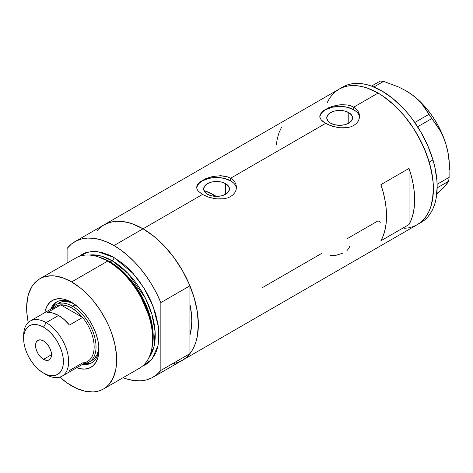 <?xml version="1.0" encoding="UTF-8"?>
<svg xmlns="http://www.w3.org/2000/svg" width="473" height="473" viewBox="0 0 473 473"><rect width="100%" height="100%" fill="white"/><g stroke="black" fill="none" stroke-linecap="round" stroke-linejoin="round"><path stroke-width="0.71" d="M225.668 183.684L225.668 194.214L221.488 195.828L216.545 196.396L211.608 195.828L207.428 194.214A12.901 7.45 180 0 1 203.644 188.952A12.901 7.45 180 0 1 211.608 182.07A12.901 7.45 180 0 1 225.668 183.684L228.465 186.096L229.452 188.952L228.465 191.802L225.668 194.214L225.668 183.684A12.901 7.45 180 0 1 229.452 188.952A12.901 7.45 180 0 1 221.488 195.828A12.901 7.45 180 0 1 207.428 194.214L204.632 191.802L203.644 188.952L204.632 186.096L207.428 183.684L211.608 182.07L216.545 181.502L221.488 182.07L225.668 183.684M205.459 191.057L204.525 192.062L205.459 191.057A68.952 39.809 -120 0 1 214.299 195.231L212.82 196.082L214.299 195.231L216.244 196.396A68.952 39.809 -120 0 0 214.299 195.231L204.785 190.82M348.778 112.609L348.778 123.14L344.592 124.76L339.655 125.321L334.718 124.76L330.532 123.14A12.901 7.45 180 0 1 326.754 117.878A12.901 7.45 180 0 1 334.718 110.995A12.901 7.45 180 0 1 348.778 112.609L351.575 115.028L352.556 117.878L351.575 120.727L348.778 123.14L348.778 112.609A12.901 7.45 180 0 1 352.556 117.878A12.901 7.45 180 0 1 344.592 124.76A12.901 7.45 180 0 1 330.532 123.14L327.736 120.727L326.754 117.878L327.736 115.028L330.532 112.609L334.718 110.995L339.655 110.428L344.592 110.995L348.778 112.609M323.118 110.913L328.623 107.738L332.07 106.449L339.661 104.835L347.253 104.971L350.694 105.804L353.715 107.158L378.093 93.08L383.514 96.522L394.151 105.107L404.173 115.678L413.189 127.846L417.21 134.373L424.086 148.025L429.2 162.02L432.346 175.82L433.144 182.483L433.144 195L431.027 206.062L429.2 210.911L426.877 215.233L424.086 218.999L420.852 222.168L417.21 224.71A78.228 45.166 -120 0 0 429.2 162.02A78.228 45.166 -120 0 0 378.093 93.08L353.715 107.158L356.204 108.991L358.031 111.196L359.161 113.691L359.539 116.317L359.161 118.954L358.031 121.449L356.199 123.666L353.709 125.499L350.694 126.847L347.247 127.675L339.661 127.799L332.064 126.196L325.59 123.394L321.262 119.959L319.854 117.227L320.144 114.478L323.118 110.913L328.623 107.738L332.07 106.449L337.71 105.095L341.595 104.687L347.253 104.971L350.694 105.804L353.715 107.158L353.715 109.754A19.89 11.482 0 0 0 332.732 107.111A19.89 11.482 0 0 0 319.819 117.02M319.766 116.317L320.144 114.478M198.169 183.749L200.014 181.987L205.519 178.812L212.684 176.53L220.412 175.731L224.149 176.045L227.59 176.878L230.611 178.232L325.59 123.394L230.611 178.232L233.1 180.059L234.927 182.271L236.057 184.766L236.435 187.391L236.057 190.028L234.927 192.523L233.094 194.74L230.605 196.573L227.59 197.921L224.137 198.749L216.557 198.873L208.96 197.271L202.485 194.468L198.157 191.033L197.04 189.224L196.662 187.385L197.04 185.552L198.169 183.749L202.491 180.325L208.965 177.523L212.684 176.53L220.412 175.731L227.59 176.878L230.611 178.232L230.611 180.828A19.89 11.482 0 0 0 209.628 178.185A19.89 11.482 0 0 0 196.715 188.094M236.399 188.236A19.89 11.482 0 0 0 230.611 180.828L230.611 178.232L233.1 180.059L234.927 182.271L236.057 184.766L236.435 187.391L236.057 190.028L234.927 192.523L233.094 194.74L230.605 196.573L227.59 197.921L224.137 198.749L218.491 199.027L214.612 198.619L208.96 197.271L202.485 194.468L143.041 228.79L202.485 194.468L198.157 191.033L197.04 189.224L196.662 187.385L197.04 185.552M97.048 230.623L100.282 227.454L103.924 224.917A78.228 45.166 60 0 1 143.041 228.79A78.228 45.166 60 0 1 194.149 297.73A78.228 45.166 60 0 1 182.158 360.414L178.132 362.3L173.774 363.518M409.033 224.539L380.907 240.781A78.228 45.166 -120 0 0 380.907 184.647L409.033 168.412A78.228 45.166 60 0 1 409.033 224.539L380.907 240.781L383.343 235.495L385.105 229.541L386.175 223.002L386.53 215.96L386.175 208.504L385.105 200.735L383.343 192.748L380.907 184.647L409.033 168.412L409.033 224.539L409.033 168.412L411.469 176.512L413.236 184.494L414.301 192.269L414.661 199.724L414.301 206.766L413.236 213.305L411.469 219.253L409.033 224.539M321.368 253.581L262.533 287.549M378.045 220.802L380.907 222.375L378.093 220.832L346.839 238.877M378.093 93.08A78.228 45.166 -120 0 0 338.981 89.208L343.002 87.322L347.359 86.104L352.018 85.572L356.926 85.725L362.034 86.565L367.302 88.079L378.093 93.08M359.504 117.162A19.89 11.482 0 0 0 353.715 109.754L353.715 107.158L356.204 108.991L358.031 111.196L359.445 114.992L359.161 118.954L358.031 121.449L356.199 123.666L353.709 125.499L350.694 126.847L347.247 127.675L343.516 127.982L337.716 127.544L328.611 124.907L323.106 121.727L321.262 119.959L320.144 118.149L319.766 116.311M326.985 103.008L329.309 98.68L332.099 94.919L335.333 91.75L338.981 89.208L103.924 224.917L107.95 223.025L112.308 221.813L116.967 221.275L121.874 221.429L126.983 222.269L132.251 223.788L143.041 228.79L153.831 236.246L164.208 245.871L173.774 257.3L182.158 270.083L189.034 283.735L194.149 297.724L197.294 311.53L198.358 324.602L197.294 336.451L195.976 341.766L194.149 346.614L191.825 350.942L189.034 354.709L185.8 357.872L182.158 360.414A78.228 45.166 -120 0 0 189.921 353.638L189.921 335.191L191.559 326.193L191.796 320.812L191.559 315.16L189.921 304.269A68.952 39.809 60 0 1 189.921 335.191L189.921 353.638L160.855 370.418A78.228 45.166 60 0 1 153.092 377.194A78.228 45.166 60 0 1 123.057 377.696L127.811 379.281L134.456 380.605L140.771 380.795L146.654 379.849L152.022 377.779L156.782 374.622L160.855 370.418L160.855 302.602L189.921 285.822A78.228 45.166 -120 0 0 143.041 228.79A78.228 45.166 -120 0 0 103.924 224.917L74.864 241.697A78.228 45.166 60 0 1 113.975 245.57L143.041 228.79L113.975 245.57A78.228 45.166 60 0 1 160.855 302.602L156.782 293.698L152.022 285.042L146.654 276.776L140.771 269.031L134.456 261.93L127.811 255.586L120.952 250.105L113.975 245.57L107.004 242.052L100.14 239.61L93.5 238.286L87.186 238.096L81.297 239.042L75.934 241.112L71.175 244.269L67.095 248.473A78.228 45.166 60 0 1 74.864 241.697M153.092 377.194L420.958 222.541A78.228 45.166 -120 0 0 432.972 159.921L429.218 162.085A78.228 45.166 60 0 1 417.21 224.71L413.189 226.597L408.826 227.815L404.173 228.347M281.524 127.272L279.088 132.558L277.32 138.506L276.256 145.045M236.057 186.711L234.921 184.553M233.083 182.572L230.611 180.828L224.161 178.339L216.545 177.464L208.936 178.339L202.485 180.828L200.014 182.572M198.175 184.553L197.04 186.711M359.161 115.637L358.026 113.479M356.193 111.498L353.715 109.754L347.265 107.265L339.655 106.395L332.04 107.265L325.59 109.754L323.118 111.498M321.279 113.479L320.144 115.637M349.665 246.096L349.582 246.888M346.875 250.737L349.346 247.681M329.87 255.757L336.315 255.207L342.286 253.38M405.562 90.538L411.888 94.624L417.31 99.105L421.898 103.959L440.073 130.578L443.426 137.347L446.08 144.714A60.993 35.215 -120 0 0 411.888 94.624A60.993 35.215 -120 0 0 406.224 90.917L398.662 87.02L383.633 81.38L380.268 81.043L371.536 86.086L380.268 81.043L383.633 81.38L373.901 86.997L383.633 81.38L398.662 87.02L405.562 90.538L411.888 94.624L417.31 99.105L421.898 103.959L425.718 109.103L431.719 118.622L417.635 126.752L431.719 118.622L436.106 124.328L440.073 130.578L443.426 137.347L446.08 144.714L447.943 152.59L448.989 160.684L449.131 177.34L448.652 181.23L437.153 187.87L448.652 181.23L443.639 187.686L436.437 194.35L440.416 190.814L436.691 193.558M428.834 114.395L414.791 122.507L428.834 114.395M449.35 169.701L449.35 165.621A60.993 35.215 -120 0 0 446.08 144.714L447.943 152.59L448.989 160.684L449.131 177.34L437.123 184.275L449.131 177.34L448.652 181.23L446.004 185.097L440.416 190.814L443.55 187.213M449.35 165.662L448.983 158.952L447.89 151.934L446.08 144.714L443.591 137.436L440.464 130.205L436.745 123.157L432.505 116.411L427.817 110.085L422.761 104.279L417.423 99.094L411.888 94.624L406.218 90.917A60.993 35.215 -120 0 0 406.047 90.816M420.923 222.564L424.571 220.028L427.811 216.865L430.607 213.11L432.931 208.788L434.764 203.946L436.088 198.63L437.164 186.788L436.898 180.379L434.793 166.874L432.972 159.921A78.228 45.166 -120 0 0 342.73 87.044L338.981 89.208A78.228 45.166 60 0 1 429.218 162.085L432.972 159.921L427.864 145.926L420.994 132.269L412.616 119.48L407.963 113.567L403.061 108.051L392.685 98.414L381.894 90.946L371.104 85.932L365.836 84.407L360.722 83.561L355.814 83.402L351.155 83.934L346.792 85.14L342.765 87.026M417.174 224.728L420.822 222.198L424.062 219.034L426.853 215.274L429.182 210.952L431.015 206.11L432.34 200.794L433.41 188.952L433.15 182.543L431.045 169.044L426.9 155.079L420.887 141.185L413.225 127.899L404.214 115.731L394.198 105.148L383.568 96.557L378.146 93.11L367.35 88.096L362.082 86.577L356.973 85.731L352.06 85.572L347.401 86.098L343.037 87.31L339.011 89.19L335.363 91.721L332.129 94.884L329.332 98.644M72.901 303.128A35.138 20.286 -120 0 0 50.729 309.212A35.138 20.286 60 0 1 56.523 302.04A35.138 20.286 60 0 1 72.901 303.128M44.834 312.618A38.585 22.278 60 0 1 71.654 302.377L79.576 308.307L84.513 313.522L88.965 319.517L92.743 326.068L95.717 332.921L97.763 339.809L98.804 346.467L98.804 352.645L97.763 358.096L95.717 362.625L92.743 366.043L88.965 368.225L84.513 369.088L79.576 368.603L76.656 367.74A38.585 22.278 60 0 0 98.94 349.63A38.585 22.278 60 0 0 71.654 302.377L63.737 299.161L58.794 298.67L54.348 299.533L50.564 301.715L47.59 305.138L45.544 309.661L44.834 312.618M58.829 303.01A33.151 19.139 60 0 1 74.237 304.009L70.832 302.531L66.433 301.532L62.383 301.691L58.829 303.01M57.192 301.685A35.138 20.286 -120 0 0 52.048 308.449M182.105 360.444L185.848 357.842L189.921 353.638L160.855 370.418L160.855 302.602L189.921 285.822L189.921 304.269A68.952 39.809 60 0 1 189.921 335.191L189.921 285.822L185.848 276.912L181.088 268.262L175.72 259.996L169.831 252.251L163.516 245.15L156.876 238.806L150.018 233.325L143.041 228.79L136.07 225.272L129.206 222.83L122.566 221.506L116.252 221.311L110.363 222.257L103.871 224.947M103.475 389.001L139.47 368.219A63.648 36.746 -120 0 0 149.226 317.217A63.648 36.746 -120 0 0 107.649 261.131A63.648 36.746 60 0 1 151.644 349.441L152.028 347.602A61.975 35.782 -120 0 0 109.192 261.604L107.649 261.131L71.654 281.914A63.648 36.746 60 0 1 113.23 338A63.648 36.746 60 0 1 103.475 389.001A63.648 36.746 60 0 1 71.654 385.844A63.648 36.746 60 0 1 59.781 377.147L67.243 383.047L76.064 388.144L84.72 391.153L92.868 391.957L96.658 391.526L100.205 390.532L103.475 389.001L106.443 386.932L109.074 384.354L113.23 377.773L115.796 369.502L116.66 359.864L116.441 354.644L114.72 343.658L111.344 332.3L109.074 326.612L106.443 320.996L100.205 310.193L92.868 300.296L84.72 291.693L80.434 287.98L71.654 281.914L107.649 261.131A63.648 36.746 -120 0 0 75.828 257.98L39.833 278.763A63.648 36.746 60 0 1 71.654 281.914L62.874 277.84L54.43 275.925L50.44 275.8L43.102 277.225L39.833 278.763L36.864 280.826L31.963 286.467L28.587 293.928L27.517 298.256L26.648 307.899L26.866 313.114L28.244 322.533A63.648 36.746 60 0 1 39.833 278.763M110.097 261.882L123.678 272.259L139.038 291.48L150.928 319.222L153.163 333.932L152.14 347.052A60.993 35.215 60 0 0 110.097 261.882L112.101 260.729L128 273.412L145.412 298.126L151.975 314.569L155.109 331.614L153.95 346.739L148.829 357.842A60.993 35.215 -120 0 0 149.752 307.976A60.993 35.215 -120 0 0 112.101 260.729A2.655 1.531 120 0 0 113.975 257.478L109.565 255.184L100.915 252.174L92.761 251.364L85.424 252.789L82.154 254.326L79.151 256.425L88.002 252.014L97.349 251.553L113.975 257.478A2.655 1.531 -60 0 1 112.101 260.729L110.097 261.882A60.993 35.215 60 0 0 100.489 257.59L110.097 261.882A1.324 0.763 -60 0 1 109.842 261.989M151.827 348.506L152.968 335.197L150.763 320.215L138.713 291.865L123.051 272.206L109.192 261.604L99.076 257.135M112.101 260.729L101.565 256.153L89.492 255.065A60.993 35.215 -120 0 1 112.101 260.729M67.095 248.473L67.095 263.018L67.095 248.473M113.975 257.478L122.755 263.544L127.042 267.257L131.198 271.378L138.979 280.672L145.802 291.072L148.764 296.565L151.395 302.176L155.558 313.564L158.118 324.791L158.981 335.428L158.118 345.065L157.042 349.393L155.558 353.337L151.395 359.918L148.764 362.495L145.802 364.565L142.479 366.12L152.016 359.178L157.994 345.686L158.425 326.961L153.151 306.492L143.975 288.022L133.315 273.69L113.975 257.478M189.921 304.269L189.921 335.191L191.323 328.351L191.796 320.812L191.323 312.736L189.921 304.269M98.171 256.827A63.648 36.746 60 0 1 107.649 261.131L109.192 261.604A61.975 35.782 -120 0 0 99.963 257.413L98.171 256.827M83.863 363.577A33.151 19.139 -120 0 0 95.298 339.732A33.151 19.139 -120 0 0 72.594 306.273A33.151 19.139 60 0 1 94.245 335.481A33.151 19.139 60 0 1 89.166 362.046A33.151 19.139 60 0 1 83.863 363.577A35.138 20.286 -120 0 0 92.306 362.501M98.91 348.175A35.138 20.286 60 0 1 91.661 362.903A35.138 20.286 60 0 1 82.556 364.334A35.138 20.286 -120 0 0 98.91 348.175M84.915 363.707L89.208 363.536M54.744 303.849L52.45 307.485M89.166 362.046L91.981 360.42A33.151 19.139 60 0 0 98.816 346.579L98.396 350.268L97.06 354.573L94.896 358.002L91.981 360.42A33.151 19.139 60 0 1 90.514 361.13M23.691 337.196A31.821 18.37 60 0 1 30.242 321.043A31.821 18.37 60 0 1 46.153 322.621L43.528 327.168A28.108 16.23 60 0 1 63.406 361.597A28.108 16.23 60 0 1 43.528 373.073L46.153 374.586A31.821 18.37 -120 0 0 68.656 361.597A31.821 18.37 -120 0 0 46.153 322.621A31.821 18.37 60 0 1 66.941 350.664A31.821 18.37 60 0 1 62.064 376.165A31.821 18.37 60 0 1 46.153 374.586L43.528 373.073L47.406 374.87L51.131 375.716L54.572 375.58L57.582 374.462L60.053 372.411L61.892 369.508L63.021 365.854L63.406 361.597L63.021 356.896L61.892 351.936L60.053 346.91L57.582 342.003L54.572 337.409L51.131 333.305L47.406 329.847L43.528 327.168L39.649 325.371L35.918 324.525L32.483 324.661L29.474 325.773L27.002 327.824L25.164 330.733L24.034 334.387L23.65 338.644L24.034 343.339L25.164 348.299L27.002 353.331L29.474 358.232L32.483 362.826L35.918 366.93L39.649 370.389L43.528 373.073A28.108 16.23 60 0 1 23.65 338.644A28.108 16.23 60 0 1 43.528 327.168L46.153 322.621L58.528 315.473L46.153 322.621A31.821 18.37 -120 0 0 23.65 335.611L23.65 338.644M43.528 359.32A11.269 6.51 60 0 1 36.167 349.387A11.269 6.51 60 0 1 37.893 340.359A11.269 6.51 60 0 1 43.528 340.915L46.579 343.38L49.162 346.863L50.889 350.848L51.498 354.72L43.528 359.32L40.477 356.861L37.893 353.372L36.167 349.387L35.558 345.521L36.167 342.346L37.893 340.359L40.477 339.856L43.528 340.915A11.269 6.51 60 0 1 50.889 350.848A11.269 6.51 60 0 1 49.162 359.882L46.579 360.385L43.528 359.32L51.498 354.72L50.889 357.89L49.162 359.882A11.269 6.51 60 0 1 43.528 359.32M62.064 376.165L87.564 361.437A31.821 18.37 -120 0 0 82.586 317.484L69.46 325.057A31.821 18.37 -120 0 0 58.528 315.473A31.821 18.37 -120 0 0 47.596 312.434L60.721 304.86L82.586 317.484L69.46 325.057L64.174 319.565L58.528 315.473L52.881 313.049L47.596 312.434L60.721 304.86A31.821 18.37 60 0 1 71.654 307.899A31.821 18.37 60 0 1 82.586 317.484A31.821 18.37 60 0 1 94.157 346.869A31.821 18.37 60 0 1 82.586 362.903L69.46 370.483M51.989 309.904A31.821 18.37 60 0 1 60.721 304.86L82.586 317.484L77.3 311.991L71.654 307.899L72.594 306.273A33.151 19.139 -120 0 0 52.042 308.461A33.151 19.139 60 0 1 56.015 304.63A33.151 19.139 60 0 1 72.594 306.273L75.26 304.73L72.594 306.273L71.654 307.899L66.007 305.469L60.721 304.86A31.821 18.37 -120 0 0 55.743 306.321L30.242 321.043"/></g></svg>
